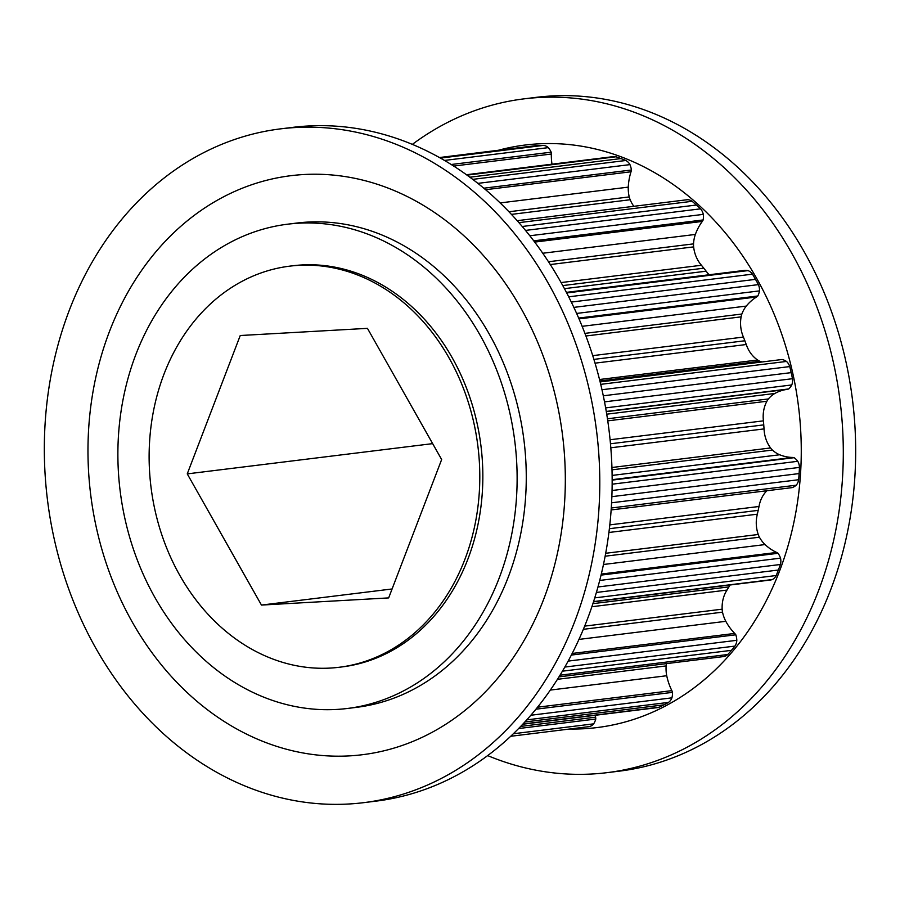 <?xml version="1.0" encoding="UTF-8"?>
<svg xmlns="http://www.w3.org/2000/svg" width="900" height="900" viewBox="0 0 900 900"><rect width="100%" height="100%" fill="white"/><g stroke="black" fill="none" stroke-linecap="round" stroke-linejoin="round"><path stroke-width="1.35" d="M363.589 802.676L375.964 801.146A339.446 276.694 -97 0 0 610.065 439.515A339.446 276.694 -97 0 0 307.811 126.011A339.446 276.694 -97 0 0 292.894 127.35L280.53 128.869A339.446 276.694 -97 0 0 46.417 490.5A339.446 276.694 -97 0 0 348.683 804.004A339.446 276.694 -97 0 0 363.589 802.676A339.446 276.694 -97 0 0 597.701 441.045A339.446 276.694 -97 0 0 295.436 127.53A339.446 276.694 -97 0 0 280.53 128.869M303.772 174.532A291.713 237.78 -97 0 0 89.066 478.598A291.713 237.78 -97 0 0 349.526 755.876A291.713 237.78 -97 0 0 564.233 451.811A291.713 237.78 -97 0 0 303.772 174.532M347.355 708.48L356.501 707.355A243.979 198.877 -97 0 0 524.767 447.435A243.979 198.877 -97 0 0 307.519 222.097A243.979 198.877 -97 0 0 296.798 223.054L287.651 224.19A243.979 198.877 83 0 1 298.373 223.222A243.979 198.877 83 0 1 515.621 448.56A243.979 198.877 83 0 1 347.355 708.48A243.979 198.877 83 0 1 336.634 709.436A243.979 198.877 83 0 1 119.385 484.11A243.979 198.877 83 0 1 287.651 224.19M289.733 266.153L292.781 265.77A202.084 164.722 83 0 1 301.657 264.971A202.084 164.722 83 0 1 481.601 451.609A202.084 164.722 83 0 1 342.225 666.889L339.176 667.271A202.084 164.722 83 0 1 330.3 668.07A202.084 164.722 83 0 1 150.368 481.433A202.084 164.722 83 0 1 289.733 266.153A202.084 164.722 83 0 1 298.609 265.354A202.084 164.722 83 0 1 478.553 451.991A202.084 164.722 83 0 1 339.176 667.271M439.391 157.545L533.205 145.98A80.719 65.801 83 0 1 536.355 145.71A80.719 65.801 83 0 1 538.279 145.631A80.719 65.801 83 0 1 540.191 145.485A80.719 65.801 83 0 1 543.352 145.406A10.564 8.606 83 0 1 548.314 147.634A17.19 14.018 83 0 1 551.171 152.179A17.404 14.186 83 0 1 551.317 154.035A51.626 42.075 -97 0 0 551.981 164.183M439.808 157.77L538.279 145.631M440.381 158.096L543.352 145.406M466.414 174.735L613.35 156.623A10.564 8.606 83 0 1 613.811 156.578A10.564 8.606 83 0 1 615.96 156.78A80.719 65.801 83 0 1 620.91 158.58A80.719 65.801 83 0 1 625.826 160.493A10.564 8.606 83 0 1 629.955 164.621A17.19 14.018 83 0 1 631.406 169.999A17.404 14.186 83 0 1 631.024 171.776A51.626 42.075 -97 0 0 628.268 187.132A29.745 24.244 -97 0 0 629.235 196.92A14.445 11.768 -97 0 0 630.18 199.744A28.991 23.636 -97 0 0 633.836 206.303M466.988 175.151L615.96 156.78M517.151 220.691L687.004 199.755A10.564 8.606 83 0 1 687.116 199.744A10.564 8.606 83 0 1 692.111 201.308A80.719 65.801 83 0 1 696.341 205.031A80.719 65.801 83 0 1 700.515 208.845A10.564 8.606 83 0 1 703.294 214.369A17.19 14.018 83 0 1 703.17 219.949A17.404 14.186 83 0 1 702.315 221.422A51.626 42.075 -97 0 0 695.363 234.439A29.745 24.244 -97 0 0 693.529 243.877A14.445 11.768 -97 0 0 693.641 246.881A28.991 23.636 -97 0 0 701.449 265.264L706.163 271.192A28.991 23.636 -97 0 0 709.189 274.759M518.884 222.66L692.111 201.308M566.381 292.365L744.21 270.439A17.19 14.018 83 0 1 744.964 270.371A17.19 14.018 83 0 1 748.012 270.608A10.564 8.606 83 0 1 752.456 274.162A80.719 65.801 83 0 1 755.46 279.371A80.719 65.801 83 0 1 758.374 284.625A10.564 8.606 83 0 1 759.488 290.891A17.19 14.018 83 0 1 757.811 295.988A17.404 14.186 83 0 1 756.574 296.989A51.626 42.075 -97 0 0 746.269 306.09A29.745 24.244 -97 0 0 741.859 314.032A14.445 11.768 -97 0 0 741.127 316.856A28.991 23.636 -97 0 0 743.423 337.072L746.269 344.52A28.991 23.636 -97 0 0 757.643 360.011A14.445 11.768 -97 0 0 759.938 361.26A29.745 24.244 -97 0 0 762.008 361.969M566.696 292.95L748.012 270.608M600.12 381.926L782.111 359.494A17.19 14.018 83 0 1 786.476 361.44A10.564 8.606 83 0 1 789.739 366.581A80.719 65.801 83 0 1 791.145 372.634A80.719 65.801 83 0 1 792.461 378.709A10.564 8.606 83 0 1 791.764 384.952A17.19 14.018 83 0 1 788.726 388.946A17.404 14.186 83 0 1 787.264 389.363A51.626 42.075 -97 0 0 774.844 393.457A29.745 24.244 -97 0 0 768.398 398.947A14.445 11.768 -97 0 0 766.901 401.243A28.991 23.636 -97 0 0 763.425 420.851L764.055 428.906A28.991 23.636 -97 0 0 770.58 447.952A14.445 11.768 -97 0 0 772.425 450.056A29.745 24.244 -97 0 0 779.67 454.77A51.626 42.075 -97 0 0 792.619 457.447A17.404 14.186 83 0 1 794.137 457.684A17.19 14.018 83 0 1 797.771 461.306A10.564 8.606 83 0 1 799.436 467.415A80.719 65.801 83 0 1 799.087 473.58A80.719 65.801 83 0 1 798.637 479.734A10.564 8.606 83 0 1 796.219 485.201A17.19 14.018 83 0 1 792.191 487.62L611.156 509.94M766.89 490.748A28.991 23.636 -97 0 0 759.015 506.486L757.361 514.181A28.991 23.636 -97 0 0 758.25 534.488A14.445 11.768 -97 0 0 759.42 537.199A29.745 24.244 -97 0 0 765.034 544.567A51.626 42.075 -97 0 0 776.678 552.442A17.404 14.186 83 0 1 778.061 553.298A17.19 14.018 83 0 1 780.525 558.158A10.564 8.606 83 0 1 780.401 564.491A80.719 65.801 83 0 1 778.331 570.038A80.719 65.801 83 0 1 776.183 575.528A10.564 8.606 83 0 1 772.324 579.555A17.19 14.018 83 0 1 770.096 580.061L593.528 601.83M729.99 585L727.009 590.074A28.991 23.636 -97 0 0 722.16 609.176A14.445 11.768 -97 0 0 722.52 612.169A29.745 24.244 -97 0 0 725.816 621.315A51.626 42.075 -97 0 0 734.738 633.431A17.404 14.186 83 0 1 735.829 634.793A17.19 14.018 83 0 1 736.819 640.305A10.564 8.606 83 0 1 734.918 646.099A80.719 65.801 83 0 1 731.385 650.351A80.719 65.801 83 0 1 727.785 654.514A10.564 8.606 83 0 1 723.533 656.584L559.024 676.867M666.495 663.615A14.445 11.768 -97 0 0 666.146 665.921A29.745 24.244 -97 0 0 666.731 675.731A51.626 42.075 -97 0 0 671.861 690.637A17.404 14.186 83 0 1 672.525 692.359A17.19 14.018 83 0 1 671.918 697.849A10.564 8.606 83 0 1 668.475 702.405A80.719 65.801 83 0 1 663.908 704.857A80.719 65.801 83 0 1 659.284 707.186A10.564 8.606 83 0 1 657.641 707.591L522.799 724.219M595.339 715.275A51.626 42.075 -97 0 0 595.631 717.176A17.404 14.186 83 0 1 595.778 719.033A17.19 14.018 83 0 1 593.663 723.847A10.564 8.606 83 0 1 589.095 726.615L510.739 736.279M612.158 484.189L797.771 461.306M799.436 467.415L612.056 490.511M612.169 480.116L794.137 457.684M799.087 473.58L611.876 496.665M792.619 457.447L612.169 479.689M798.637 479.734L611.595 502.796M779.67 454.77L612.124 475.425M796.219 485.201L611.291 508.005M770.58 447.952L611.944 467.505M610.819 447.795L764.055 428.906M610.47 443.779L763.785 424.879M763.425 420.851L610.087 439.751M766.901 401.243L607.759 420.863M759.015 506.486L609.817 524.88M774.844 393.457L606.724 414.18M758.239 510.356L609.39 528.705M606.296 411.66L787.264 389.363M608.929 532.485L757.361 514.181M606.262 411.446L788.726 388.946M605.7 553.286L758.25 534.488M605.644 407.891L791.764 384.952M604.519 401.873L792.461 378.709M603.495 564.491L765.034 544.567M603.293 395.798L791.145 372.634M776.678 552.442L601.324 574.054M601.965 389.734L789.739 366.581M778.061 553.298L601.065 575.111M600.716 384.345L786.476 361.44M780.525 558.158L599.738 580.444M780.401 564.491L597.982 586.98M778.331 570.038L596.419 592.459M776.183 575.528L594.776 597.881M772.324 579.555L593.606 601.582M757.643 360.011L599.524 379.507M595.035 363.161L746.269 344.52M593.887 359.392L744.885 340.774M743.423 337.072L592.717 355.646M741.127 316.856L585.9 335.993M746.269 306.09L582.12 326.329M579.004 318.881L756.574 296.989M728.921 586.901L592.92 603.664M578.655 318.071L757.811 295.988M591.896 606.724L727.009 590.074M576.607 313.436L759.488 290.891M584.696 626.119L722.16 609.176M573.829 307.384L758.374 284.625M571.286 302.074L755.46 279.371M578.992 639.405L725.816 621.315M568.676 296.82L752.456 274.162M734.738 633.431L572.209 653.467M735.829 634.793L571.387 655.065M736.819 640.305L568.192 661.095M734.918 646.099L564.851 667.069M731.385 650.351L562.466 671.175M727.785 654.514L560.048 675.191M564.424 288.664L706.163 271.192M562.748 285.581L703.834 268.189M701.449 265.264L561.071 282.566M693.641 246.881L550.26 264.555M695.363 234.439L542.734 253.249M534.668 242.089L702.315 221.422M533.722 240.84L703.17 219.949M529.785 235.766L703.294 214.369M525.476 230.422L700.515 208.845M522.191 226.496L696.341 205.031M550.361 690.075L666.731 675.731M671.861 690.637L537.592 707.197M672.525 692.359L535.984 709.189M671.918 697.849L530.899 715.241M668.475 702.405L526.804 719.876M663.908 704.857L524.869 721.991M659.284 707.186L523.012 723.994M630.18 199.744L511.402 214.391M628.268 187.132L500.119 202.928M485.539 189.709L631.024 171.776M483.761 188.201L631.406 169.999M477.844 183.375L629.955 164.621M472.691 179.37L625.826 160.493M469.811 177.21L620.91 158.58M595.631 717.176L520.717 726.413M595.778 719.033L518.648 728.539M593.663 723.847L513.394 733.748M453.645 166.072L551.317 154.035M451.17 164.509L551.171 152.179M444.454 160.436L548.314 147.634M388.665 597.904L261.461 605.07L187.256 473.884L240.244 335.52L367.447 328.354L441.652 459.54L388.665 597.904M187.256 473.884L432.652 443.632M261.461 605.07L392.085 588.971M569.711 729.011A293.479 239.22 -97 0 0 584.168 728.73A293.479 239.22 -97 0 0 800.168 422.82A293.479 239.22 -97 0 0 538.132 143.865A293.479 239.22 -97 0 0 498.375 150.266M487.676 755.606A339.446 276.694 -97 0 0 592.189 773.989A339.446 276.694 -97 0 0 607.106 772.65A339.446 276.694 -97 0 0 841.207 411.03A339.446 276.694 -97 0 0 538.954 97.515A339.446 276.694 -97 0 0 524.036 98.854A339.446 276.694 -97 0 0 412.324 144.394M607.106 772.65L619.47 771.131A339.446 276.694 -97 0 0 853.582 409.5A339.446 276.694 -97 0 0 551.317 95.996A339.446 276.694 -97 0 0 536.411 97.324L524.036 98.854M772.425 450.056L612.011 469.834M768.398 398.947L607.444 418.781M605.16 556.211L759.42 537.199M759.938 361.26L599.895 380.993M741.859 314.032L584.91 333.382M583.38 629.314L722.52 612.169M693.529 243.877L548.46 261.754M557.483 679.309L666.146 665.921M629.235 196.92L508.905 211.759"/></g></svg>
